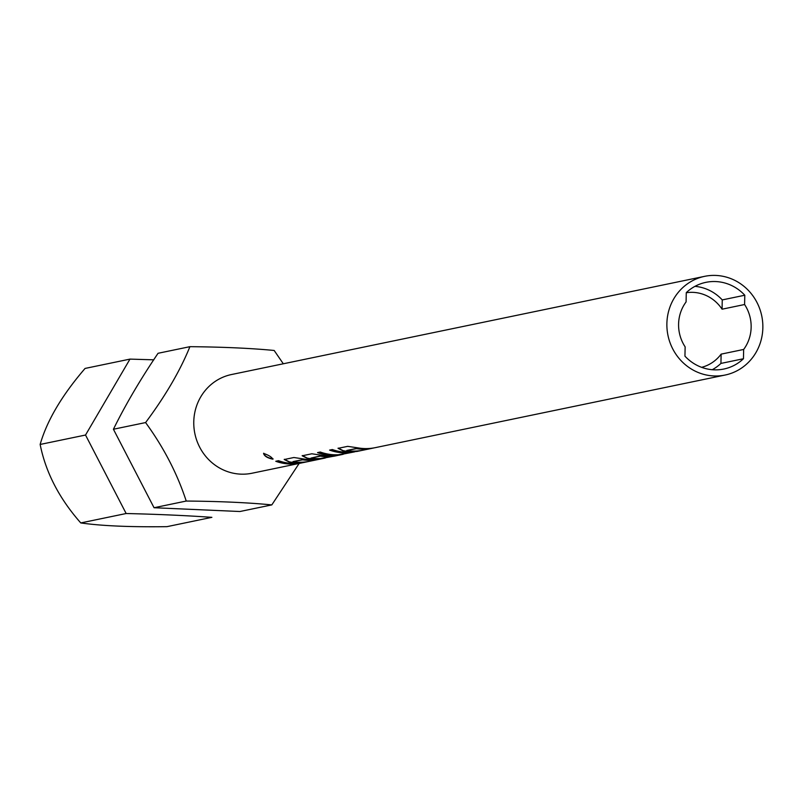 <?xml version="1.0" encoding="UTF-8"?>
<svg xmlns="http://www.w3.org/2000/svg" width="803" height="803" viewBox="0 0 803 803"><rect width="100%" height="100%" fill="white"/><g stroke="black" fill="none" stroke-linecap="round" stroke-linejoin="round"><path stroke-width="1.2" d="M263.715 453.223C264.408 455.873 267.469 457.78 272.9 458.945L273.09 458.874M272.9 458.945L272.809 459.175C271.775 457.088 268.704 455.171 263.575 453.414C264.287 456.084 267.359 458.001 272.809 459.175L273.08 459.005M126.151 513.519L80.772 522.934C101.569 525.905 130.297 527.149 166.974 526.658L211.882 517.343C186.336 515.536 157.759 514.261 126.151 513.519L85.53 435.035L129.976 359.112L153.795 359.824M145.594 422.569L113.424 429.244C125.419 404.863 140.294 379.548 158.05 353.29L189.909 346.675C180.203 370.635 165.428 395.929 145.594 422.569C163.752 447.512 177.292 473.68 186.226 501.052C219.48 501.313 248.017 502.598 271.815 504.896L299.138 463.451M704.622 276.342A50.408 47.889 -101.7 0 1 762.85 327.825A50.408 47.889 -101.7 0 1 725.109 375.041A50.408 47.889 -101.7 0 1 666.881 323.569A50.408 47.889 -101.7 0 1 704.622 276.342L231.515 374.529A50.408 47.889 78.3 0 0 193.774 421.756A50.408 47.889 78.3 0 0 252.001 473.238L300.814 463.1A50.408 47.889 78.3 0 0 302.189 462.799M744.592 304.518A38.112 36.205 -101.7 0 1 751.146 327.303A38.112 36.205 -101.7 0 1 743.658 349.456L743.458 358.74A44.255 42.047 78.3 0 1 723.864 369.029A44.255 42.047 78.3 0 1 684.939 356.151L685.14 346.866A38.112 36.205 -101.7 0 1 678.585 324.081A38.112 36.205 -101.7 0 1 686.083 301.928L686.274 292.643A44.255 42.047 78.3 0 1 705.877 282.355A44.255 42.047 78.3 0 1 744.793 295.233L744.592 304.518L722.068 309.195L722.258 299.91A44.255 42.047 78.3 0 0 694.956 286.35M686.274 292.744A38.112 36.205 -101.7 0 1 722.068 309.195M80.772 522.934C59.241 498.522 45.701 472.365 40.15 444.45L85.53 435.035M347.177 450.573L347.177 450.573A50.408 47.889 78.3 0 0 363.277 450.142L372.572 448.215A50.408 47.889 78.3 0 0 373.947 447.903M725.109 375.041L375.332 447.642A50.408 47.889 78.3 0 1 358.098 447.893L347.709 446.348L338.053 448.345L343.282 450.965A50.408 47.889 78.3 0 0 360.517 450.714A50.408 47.889 78.3 0 0 361.892 450.403M355.719 448.596L346.796 450.453L356.472 448.646A50.408 47.889 78.3 0 0 372.572 448.215M357.476 451.256L352.166 452.129A50.408 47.889 78.3 0 1 332.342 449.529L329.581 450.102A50.408 47.889 78.3 0 0 348.261 452.792L338.976 454.719A50.408 47.889 78.3 0 1 320.297 452.029L317.536 452.611A50.408 47.889 78.3 0 0 337.36 455.211L354.605 451.858M330.043 450.011A50.157 47.658 78.3 0 0 348.251 452.551L348.673 452.782M319.544 456.104L311.002 458.081L320.297 456.154A50.408 47.889 78.3 0 0 336.397 455.723A50.408 47.889 78.3 0 0 337.912 455.371M311.002 458.081A50.408 47.889 78.3 0 0 320.738 458.503L329.33 456.797A50.408 47.889 78.3 0 0 335.132 455.984L336.397 455.723M343.222 454.297L339.458 455.08A50.408 47.889 78.3 0 1 322.214 455.341L311.835 453.785L302.169 455.793L307.408 458.413A50.408 47.889 78.3 0 0 319.413 458.925L332.442 456.455M293.366 461.745L293.366 461.745A50.408 47.889 78.3 0 0 309.466 461.303L318.751 459.376A50.408 47.889 78.3 0 0 320.126 459.075M325.285 458.021L321.511 458.804A50.408 47.889 78.3 0 1 304.277 459.065L293.888 457.509L284.232 459.517L289.471 462.137A50.408 47.889 78.3 0 0 306.706 461.876A50.408 47.889 78.3 0 0 308.081 461.574M301.908 459.768L292.985 461.615L302.661 459.818A50.408 47.889 78.3 0 0 318.751 459.376M300.814 463.1A50.408 47.889 78.3 0 1 275.77 461.273L278.531 460.701A50.408 47.889 78.3 0 0 303.574 462.528L306.706 461.876M283.308 363.779L274.164 350.469C251.098 348.251 223.013 346.986 189.909 346.675M744.793 295.233L722.258 299.91M712.251 369.711A44.255 42.047 78.3 0 0 720.933 363.418L743.458 358.74M186.226 501.052L154.046 507.727L239.946 511.511L271.815 504.896M154.046 507.727L113.424 429.244M720.933 363.418L721.124 354.133L743.658 349.456M721.124 354.133A38.112 36.205 -101.7 0 1 701.611 367.332M129.976 359.112L85.068 368.436C61.911 395.347 46.935 420.682 40.15 444.45M276.232 461.183A50.157 47.658 78.3 0 0 298.254 463.311M301.938 459.527L302.661 459.818M302.681 459.577A50.157 47.658 78.3 0 0 316.191 459.587M284.302 459.286L289.502 461.896A50.157 47.658 78.3 0 0 304.146 462.086M302.249 455.562L307.439 458.172A50.157 47.658 78.3 0 0 319.393 458.684L330.455 456.696M319.574 455.863L320.297 456.154M320.317 455.913A50.157 47.658 78.3 0 0 334.369 455.843M317.988 452.511A50.157 47.658 78.3 0 0 337.33 454.96L352.708 452.079M355.749 448.355L356.472 448.646M356.502 448.405A50.157 47.658 78.3 0 0 370.012 448.415M338.123 448.114L343.323 450.724A50.157 47.658 78.3 0 0 357.957 450.915M356.753 451.497L360.517 450.714"/></g></svg>
